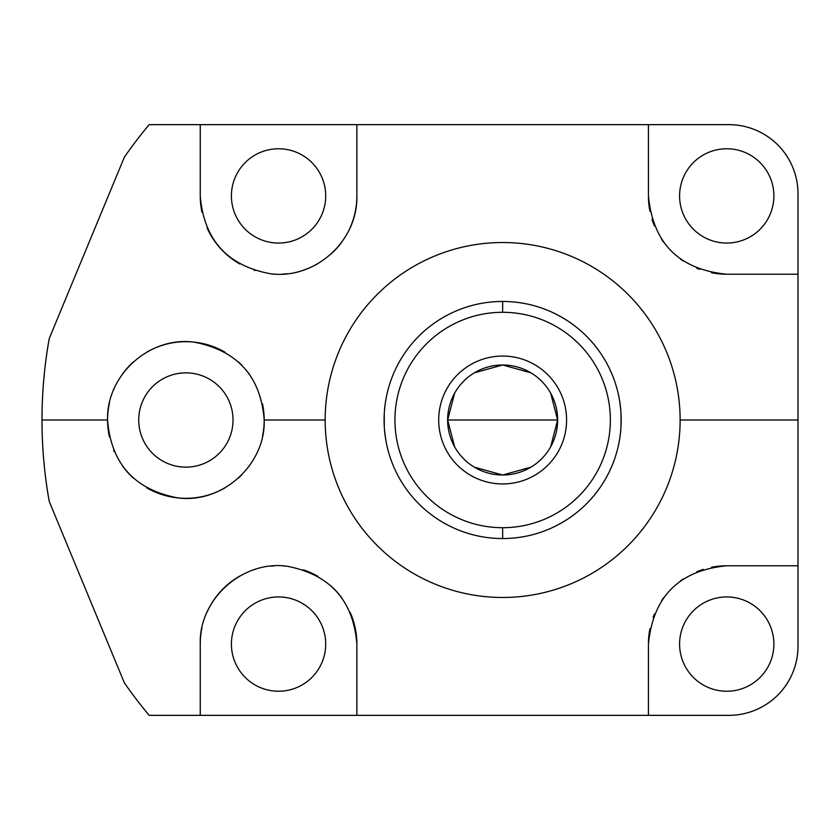 <?xml version="1.0" encoding="UTF-8"?>
<svg xmlns="http://www.w3.org/2000/svg" width="840" height="840" viewBox="0 0 840 840"><rect width="100%" height="100%" fill="white"/><g stroke="black" fill="none" stroke-linecap="round" stroke-linejoin="round"><path stroke-width="1.26" d="M325.164 420A177.482 177.482 0 0 1 502.646 242.519A177.482 177.482 0 0 1 680.127 420A177.482 177.482 0 0 1 502.646 597.481A177.482 177.482 0 0 1 325.164 420L264.191 420C260.831 376.467 237.447 350.501 194.04 342.122C149.258 336.157 106.239 375.333 107.573 420L42 420A460.645 460.645 0 0 1 49.276 338.415L124.383 157.112A460.645 460.645 0 0 1 149.153 124.645L200.246 124.645L200.246 195.909C203.879 239.935 227.451 265.913 270.953 273.851C315.514 279.321 357.966 240.839 356.864 195.909L356.864 124.645L648.417 124.645L648.428 195.899C652.995 243.453 679.098 269.567 726.747 274.218L798 274.229L798 420L680.127 420A177.482 177.482 0 0 0 502.646 242.519A177.482 177.482 0 0 0 325.164 420A177.482 177.482 0 0 0 502.646 597.481A177.482 177.482 0 0 0 680.127 420L798 420L798 274.229L726.747 274.218C679.098 269.567 652.995 243.453 648.428 195.899L648.417 124.645L728.9 124.645A69.101 69.101 0 0 1 798 193.746A69.101 69.101 0 0 0 728.9 124.645L149.153 124.645A460.645 460.645 0 0 0 124.383 157.112L127.103 153.237L124.383 157.112L49.276 338.415L48.468 343.088L49.276 338.415A460.645 460.645 0 0 0 49.276 501.585L48.468 496.913L49.276 501.585A460.645 460.645 0 0 1 42 420L107.573 420C111.048 463.712 134.463 489.678 177.817 497.889C222.758 503.853 265.671 464.216 264.191 420L325.164 420M129.444 149.972L131.365 147.347L129.444 149.972M131.365 692.654L129.444 690.029L131.365 692.654M127.103 686.763L124.383 682.889A460.645 460.645 0 0 0 149.153 715.355L648.417 715.355L648.428 660.629L648.417 715.355L728.9 715.355L356.864 715.355L356.864 644.091C353.399 600.569 330.215 574.623 287.312 566.275C242.634 559.839 198.786 599.183 200.246 644.091L200.246 715.355L149.153 715.355A460.645 460.645 0 0 1 124.383 682.889L127.103 686.763L124.383 682.889L49.276 501.585L124.383 682.889L127.103 686.763M47.817 492.954L47.313 489.741L47.817 492.954M48.71 498.362L49.276 501.585L48.71 498.362M47.817 347.046L47.313 350.259L47.817 347.046M48.468 343.088L49.276 338.415L48.468 343.088M648.428 179.361L648.417 124.645L648.428 179.361M798 193.746L798 274.229L798 193.746M726.789 274.218A78.309 78.309 0 0 1 711.365 272.695A78.309 78.309 0 0 0 726.789 274.218M699.636 269.377A78.309 78.309 0 0 1 696.654 268.212A78.309 78.309 0 0 0 699.636 269.377M683.141 260.957A78.309 78.309 0 0 1 680.4 259.035A78.309 78.309 0 0 0 683.141 260.957M663.526 242.13A78.309 78.309 0 0 1 661.637 239.431A78.309 78.309 0 0 0 663.526 242.13M654.413 225.939A78.309 78.309 0 0 1 651.998 219.282A78.309 78.309 0 0 0 654.413 225.939M649.95 211.26A78.309 78.309 0 0 1 648.428 195.857A78.309 78.309 0 0 0 649.95 211.26M679.591 195.909A47.145 47.145 0 0 0 726.736 243.054A47.145 47.145 0 0 0 773.881 195.909A47.145 47.145 0 0 0 726.736 148.764A47.145 47.145 0 0 0 679.591 195.909A47.145 47.145 0 0 0 726.736 243.054A47.145 47.145 0 0 0 773.881 195.909A47.145 47.145 0 0 0 726.736 148.764A47.145 47.145 0 0 0 679.591 195.909M648.428 644.165A78.309 78.309 0 0 1 649.95 628.73A78.309 78.309 0 0 0 648.428 644.165M653.163 617.274A78.309 78.309 0 0 1 654.433 614.009A78.309 78.309 0 0 0 653.163 617.274M661.689 600.495A78.309 78.309 0 0 1 663.768 597.545A78.309 78.309 0 0 0 661.689 600.495M680.284 581.049A78.309 78.309 0 0 1 683.225 578.991A78.309 78.309 0 0 0 680.284 581.049M696.717 571.767A78.309 78.309 0 0 1 703.3 569.373A78.309 78.309 0 0 0 696.717 571.767M711.396 567.304A78.309 78.309 0 0 1 726.81 565.782A78.309 78.309 0 0 0 711.396 567.304M743.284 565.782L798 565.772L798 646.254A69.101 69.101 0 0 1 728.9 715.355A69.101 69.101 0 0 0 798 646.254L798 420L798 565.772L726.747 565.782C679.193 570.35 653.079 596.463 648.428 644.101L648.417 715.355L648.428 644.101C653.079 596.463 679.193 570.35 726.747 565.782L743.284 565.782M679.591 644.091A47.145 47.145 0 0 0 726.736 691.236A47.145 47.145 0 0 0 773.881 644.091A47.145 47.145 0 0 0 726.736 596.946A47.145 47.145 0 0 0 679.591 644.091A47.145 47.145 0 0 0 726.736 691.236A47.145 47.145 0 0 0 773.881 644.091A47.145 47.145 0 0 0 726.736 596.946A47.145 47.145 0 0 0 679.591 644.091M107.573 420C111.048 463.712 134.463 489.678 177.817 497.889C222.758 503.853 265.671 464.216 264.191 420A78.309 78.309 0 0 1 262.521 436.118A78.309 78.309 0 0 0 264.191 420C260.831 376.467 237.447 350.501 194.04 342.122C149.258 336.157 106.239 375.333 107.573 420A78.309 78.309 0 0 1 109.473 402.864A78.309 78.309 0 0 0 109.431 436.937A78.309 78.309 0 0 1 107.573 420M249.47 465.707A78.309 78.309 0 0 1 248.682 466.788A78.309 78.309 0 0 0 249.47 465.707M241.983 474.632A78.309 78.309 0 0 1 238.591 477.907A78.309 78.309 0 0 0 241.983 474.632M225.372 487.631A78.309 78.309 0 0 1 146.716 487.809A78.309 78.309 0 0 0 225.372 487.631M133.434 478.149A78.309 78.309 0 0 1 122.483 465.959A78.309 78.309 0 0 0 133.434 478.149M114.314 451.784A78.309 78.309 0 0 1 113.631 450.209A78.309 78.309 0 0 0 114.314 451.784M113.589 389.907A78.309 78.309 0 0 1 114.303 388.238A78.309 78.309 0 0 0 113.589 389.907M122.451 374.084A78.309 78.309 0 0 1 133.361 361.925A78.309 78.309 0 0 0 122.451 374.084M146.58 352.264A78.309 78.309 0 0 1 225.172 352.264A78.309 78.309 0 0 0 146.58 352.264M238.455 361.967A78.309 78.309 0 0 1 241.815 365.19A78.309 78.309 0 0 0 238.455 361.967M248.514 372.992A78.309 78.309 0 0 1 249.396 374.189A78.309 78.309 0 0 0 248.514 372.992M262.51 403.872A78.309 78.309 0 0 1 264.191 420A78.309 78.309 0 0 0 262.51 403.872M138.737 420A47.145 47.145 0 0 0 185.882 467.145A47.145 47.145 0 0 0 233.027 420A47.145 47.145 0 0 0 185.882 372.855A47.145 47.145 0 0 0 138.737 420A47.145 47.145 0 0 0 185.882 467.145A47.145 47.145 0 0 0 233.027 420A47.145 47.145 0 0 0 185.882 372.855A47.145 47.145 0 0 0 138.737 420M356.864 644.091L356.864 715.355L200.246 715.355L200.246 644.091A78.309 78.309 0 0 1 201.957 627.784A78.309 78.309 0 0 0 200.246 644.091C198.786 599.183 242.634 559.839 287.312 566.275C330.215 574.623 353.399 600.569 356.864 644.091A78.309 78.309 0 0 0 350.133 612.339A78.309 78.309 0 0 1 356.864 644.091M200.246 124.645L356.864 124.645L356.864 195.909A78.309 78.309 0 0 1 350.102 227.724A78.309 78.309 0 0 0 356.864 195.909C357.966 240.839 315.514 279.321 270.953 273.851C227.451 265.913 203.879 239.935 200.246 195.909L200.246 124.645M341.985 241.836A78.309 78.309 0 0 1 331.149 253.922A78.309 78.309 0 0 0 341.985 241.836M318.066 263.519A78.309 78.309 0 0 1 303.261 270.218A78.309 78.309 0 0 0 318.066 263.519M287.322 273.725A78.309 78.309 0 0 1 282.114 274.134A78.309 78.309 0 0 0 287.322 273.725M274.722 274.123A78.309 78.309 0 0 1 270.953 273.851A78.309 78.309 0 0 0 274.722 274.123M254.856 270.543A78.309 78.309 0 0 1 254.279 270.365A78.309 78.309 0 0 0 254.856 270.543M239.841 263.981A78.309 78.309 0 0 1 207.06 227.871A78.309 78.309 0 0 0 239.841 263.981M201.968 212.226A78.309 78.309 0 0 1 200.246 195.909A78.309 78.309 0 0 0 201.968 212.226M231.41 195.909A47.145 47.145 0 0 0 278.555 243.054A47.145 47.145 0 0 0 325.7 195.909A47.145 47.145 0 0 0 278.555 148.764A47.145 47.145 0 0 0 231.41 195.909A47.145 47.145 0 0 0 278.555 243.054A47.145 47.145 0 0 0 325.7 195.909A47.145 47.145 0 0 0 278.555 148.764A47.145 47.145 0 0 0 231.41 195.909M207.039 612.182A78.309 78.309 0 0 1 239.694 576.103A78.309 78.309 0 0 0 207.039 612.182M254.132 569.688A78.309 78.309 0 0 1 254.751 569.489A78.309 78.309 0 0 0 254.132 569.688M270.879 566.16A78.309 78.309 0 0 1 273.641 565.94A78.309 78.309 0 0 0 270.879 566.16M282.996 565.908A78.309 78.309 0 0 1 287.312 566.275A78.309 78.309 0 0 0 282.996 565.908M303.303 569.793A78.309 78.309 0 0 1 318.15 576.524A78.309 78.309 0 0 0 303.303 569.793M331.244 586.152A78.309 78.309 0 0 1 342.048 598.259A78.309 78.309 0 0 0 331.244 586.152M231.41 644.091A47.145 47.145 0 0 0 278.555 691.236A47.145 47.145 0 0 0 325.7 644.091A47.145 47.145 0 0 0 278.555 596.946A47.145 47.145 0 0 0 231.41 644.091A47.145 47.145 0 0 0 278.555 691.236A47.145 47.145 0 0 0 325.7 644.091A47.145 47.145 0 0 0 278.555 596.946A47.145 47.145 0 0 0 231.41 644.091M502.646 538.545A118.545 118.545 0 0 0 621.191 420A118.545 118.545 0 0 0 502.646 301.455A118.545 118.545 0 0 0 384.101 420A118.545 118.545 0 0 0 502.646 538.545A118.545 118.545 0 0 1 384.101 420A118.545 118.545 0 0 1 502.646 301.455L502.646 312.291A107.709 107.709 0 0 0 394.937 420A107.709 107.709 0 0 0 502.646 527.709L502.646 538.545L502.646 527.709A107.709 107.709 0 0 0 610.355 420A107.709 107.709 0 0 0 502.646 312.291L502.646 301.455A118.545 118.545 0 0 1 621.191 420A118.545 118.545 0 0 1 502.646 538.545M619.29 398.822L619.059 397.582M619.532 400.239L619.941 402.801M620.476 406.969L620.812 410.466M621.096 415.118L621.023 426.269L621.023 413.721M619.93 437.262L619.353 440.832M619.899 437.483L619.059 442.407M619.154 441.903L619.29 441.157M620.13 435.844L620.812 429.524M619.899 402.538L619.353 399.179M579.201 510.51L576.188 512.978M572.985 515.424L572.124 516.054M551.093 528.202L550.116 528.633M546.389 530.177L542.755 531.562M426.09 510.51L429.104 512.978L426.09 510.51M432.296 515.424L433.167 516.054L432.306 515.424M462.536 531.562L458.903 530.177M386.001 441.179L386.232 442.418M385.76 439.761L385.35 437.199M384.815 433.031L384.479 429.534M384.195 424.882L384.258 413.731L384.269 426.279M385.361 402.738L385.938 399.168M385.392 402.518L386.232 397.593M386.137 398.097L386.001 398.843M385.161 404.156L384.479 410.477M385.392 437.462L385.938 440.822M502.646 312.291A107.709 107.709 0 0 0 394.937 420A107.709 107.709 0 0 0 502.646 527.709A107.709 107.709 0 0 0 610.355 420A107.709 107.709 0 0 0 502.646 312.291M550.662 446.838L557.645 420L447.636 420A55.01 55.01 0 0 1 502.646 364.991A55.01 55.01 0 0 1 557.645 420A55.01 55.01 0 0 1 502.646 475.01A55.01 55.01 0 0 1 447.636 420A55.01 55.01 0 0 0 502.646 475.01A55.01 55.01 0 0 0 557.645 420A55.01 55.01 0 0 0 502.646 364.991A55.01 55.01 0 0 0 447.636 420L454.629 446.838M474.327 467.156L502.646 475.01L530.964 467.156M454.629 393.162L447.636 420L557.645 420L550.662 393.162M530.964 372.844L502.646 364.991L474.327 372.844M385.507 438.218L384.5 429.744M384.195 424.83L384.258 426.269M384.762 432.516L385.151 435.781M385.403 437.524L385.98 441.031M386.137 398.076L385.98 398.947M385.35 402.801L385.14 404.324M384.762 407.442L384.5 410.183M426.09 329.49L429.104 327.022M432.306 324.576L433.167 323.946M454.199 311.798L455.175 311.367M458.892 309.824L462.536 308.438M619.154 441.924L619.311 441.053M619.941 437.199L620.151 435.677M620.529 432.558L620.781 429.818M619.784 401.782L620.792 410.256M621.096 415.17L621.033 413.731M620.529 407.484L620.141 404.219M619.889 402.476L619.311 398.969M579.201 329.49L576.188 327.022L579.201 329.49M572.985 324.576L572.124 323.946L572.985 324.576M542.755 308.438L546.389 309.824M566.591 420A63.945 63.945 0 0 0 502.646 356.055A63.945 63.945 0 0 0 438.701 420A63.945 63.945 0 0 0 502.646 483.945A63.945 63.945 0 0 0 566.591 420"/></g></svg>
